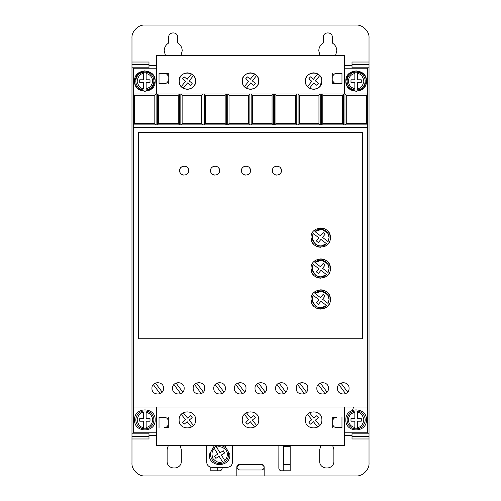<?xml version="1.0" encoding="UTF-8"?>
<svg xmlns="http://www.w3.org/2000/svg" width="501" height="501" viewBox="0 0 501 501"><rect width="100%" height="100%" fill="white"/><g stroke="black" fill="none" stroke-linecap="round" stroke-linejoin="round"><path stroke-width="0.75" d="M347.124 419.907A9.018 9.018 0 0 1 354.852 410.983L354.852 412.285L354.852 410.983L357.426 410.983L357.426 412.285L357.426 410.983A9.018 9.018 0 0 1 357.426 428.837L357.426 427.528L357.426 428.837L354.852 428.837A9.018 9.018 0 0 1 347.124 419.907A9.018 9.018 0 0 0 354.852 428.837L354.852 427.528L354.852 428.837M146.148 410.983A9.018 9.018 0 0 1 146.148 428.837L146.148 427.528L146.148 428.837L143.574 428.837L143.574 421.197L139.71 421.197L139.71 418.623L143.574 418.623L143.574 412.285C140.236 412.573 138.088 415.11 137.13 419.907C138.088 424.71 140.236 427.247 143.574 427.528L143.574 428.837A9.018 9.018 0 0 1 143.574 410.983L146.148 410.983L146.148 418.623L150.012 418.623L150.012 421.197L146.148 421.197L146.148 427.528C150.118 426.533 152.266 423.99 152.592 419.907C152.266 415.824 150.118 413.287 146.148 412.285L146.148 410.983M347.124 81.093A9.018 9.018 0 0 1 354.852 72.163L354.852 79.803L350.988 79.803L350.988 82.377L354.852 82.377L354.852 90.017L357.426 90.017L357.426 82.377L361.29 82.377L361.29 79.803L357.426 79.803L357.426 72.163L354.852 72.163L354.852 73.472C350.882 74.467 348.734 77.01 348.408 81.093C348.734 85.176 350.882 87.713 354.852 88.715L354.852 90.017A9.018 9.018 0 0 1 347.124 81.093A9.018 9.018 0 0 0 354.852 90.017M146.148 72.163A9.018 9.018 0 0 1 146.148 90.017L146.148 88.715L146.148 90.017L143.574 90.017A9.018 9.018 0 0 1 143.574 72.163L143.574 73.472L143.574 72.163L146.148 72.163L146.148 73.472L146.148 72.163M221.098 445.677A9.018 9.018 0 0 1 225.35 461.496L224.667 460.388C226.383 458.822 227.266 456.887 227.31 454.564C228.049 449.792 220.847 444.926 216.689 447.393L220.008 452.791L223.302 450.768L224.648 452.967L221.354 454.989L225.35 461.496L223.152 462.843A9.018 9.018 0 0 1 213.814 447.631L214.497 448.746C211.804 450.731 211.303 454.019 212.994 458.609C216.319 462.198 219.482 463.237 222.469 461.734L219.156 456.336L215.862 458.359L214.516 456.16L217.81 454.138L213.814 447.631L216.012 446.285L216.689 447.393L216.012 446.285A9.018 9.018 0 0 1 218.06 445.677M165.393 55.323L164.184 50.814C164.303 47.413 165.806 44.808 168.693 43.005L168.693 37.287C168.436 31.475 177.968 31.469 177.711 37.287L177.711 43.005C180.598 44.808 182.101 47.413 182.22 50.814L181.018 55.323M319.982 55.323L318.78 50.814C318.899 47.413 320.402 44.808 323.289 43.005L323.289 37.287C323.032 31.475 332.558 31.469 332.307 37.287L332.307 43.005C335.194 44.808 336.697 47.413 336.816 50.814L335.607 55.323M345.834 419.907C345.195 406.612 367.083 406.612 366.444 419.907C367.083 433.202 345.195 433.202 345.834 419.907M134.556 419.907C133.917 406.612 155.805 406.612 155.166 419.907C155.805 433.202 133.917 433.202 134.556 419.907M346.567 84.919L345.834 81.093C345.195 67.798 367.083 67.798 366.444 81.093L363.526 88.282M365.711 77.267L366.444 81.093C367.083 94.388 345.195 94.388 345.834 81.093L348.759 73.897M348.853 73.804L356.079 70.785L363.331 73.71M363.425 73.804L365.636 77.079M135.289 84.919L134.556 81.093C133.917 67.798 155.805 67.798 155.166 81.093L152.241 88.282M154.433 77.267L155.166 81.093C155.805 94.388 133.917 94.388 134.556 81.093L137.474 73.897M137.575 73.804L144.795 70.785L152.054 73.71M152.147 73.804L154.352 77.079M172.557 388.344C172.2 395.828 184.512 395.828 184.155 388.344C184.512 380.866 172.2 380.866 172.557 388.344M193.173 388.344C192.816 395.828 205.122 395.828 204.765 388.344C205.122 380.866 192.816 380.866 193.173 388.344M151.947 388.344C151.59 395.828 163.896 395.828 163.539 388.344C163.896 380.866 151.59 380.866 151.947 388.344M213.783 388.344C213.426 395.828 225.738 395.828 225.381 388.344C225.738 380.866 213.426 380.866 213.783 388.344M234.399 388.344C234.036 395.828 246.348 395.828 245.991 388.344C246.348 380.866 234.036 380.866 234.399 388.344M255.009 388.344C254.652 395.828 266.964 395.828 266.601 388.344C266.964 380.866 254.652 380.866 255.009 388.344M275.619 388.344C275.262 395.828 287.574 395.828 287.217 388.344C287.574 380.866 275.262 380.866 275.619 388.344M296.235 388.344C295.878 395.828 308.184 395.828 307.827 388.344C308.184 380.866 295.878 380.866 296.235 388.344M316.845 388.344C316.488 395.828 328.8 395.828 328.443 388.344C328.8 380.866 316.488 380.866 316.845 388.344M337.461 388.344C337.104 395.828 349.41 395.828 349.053 388.344C349.41 380.866 337.104 380.866 337.461 388.344M224.799 445.677L229.89 454.564C230.523 467.859 208.635 467.859 209.274 454.564L214.365 445.677M261.497 464.84C263.056 465.003 263.914 465.861 264.071 467.42C263.914 468.974 263.05 469.832 261.497 469.994L239.597 469.994C236.272 468.278 236.272 466.563 239.597 464.84L261.497 464.84M320.978 77.354L319.738 75.557L315.436 80.899L318.448 83.323L316.826 85.327L313.82 82.903L309.518 88.239L310.294 88.633M310.889 88.871L313.632 89.335M313.895 89.328L316.394 88.859M316.958 88.633L319.444 86.93M319.607 86.767L321.874 81.093C322.337 91.727 304.915 91.727 305.378 81.093L305.948 84.093M306.274 84.826L307.514 86.623L311.816 81.287L308.804 78.857L310.426 76.853L313.432 79.277L317.734 73.941L316.958 73.547M194.726 77.354L193.486 75.557L189.184 80.899L192.196 83.323L190.574 85.327L187.568 82.903L183.266 88.239L184.042 88.633M184.637 88.871L187.38 89.335M187.643 89.328L190.142 88.859M190.706 88.633L193.192 86.93M193.355 86.767L194.895 84.475M195.171 83.78L195.622 81.093C196.085 91.727 178.663 91.727 179.126 81.093L179.696 84.093M180.022 84.826L181.262 86.623L185.564 81.287L182.552 78.857L184.174 76.853L187.18 79.277L191.482 73.941L190.706 73.547M257.852 77.354L256.612 75.557L252.31 80.899L255.322 83.323L253.7 85.327L250.694 82.903L246.392 88.239L247.168 88.633M247.763 88.871L250.506 89.335M250.769 89.328L253.268 88.859M253.832 88.633L256.318 86.93M256.481 86.767L258.021 84.475M258.297 83.78L258.748 81.093C259.211 91.727 241.789 91.727 242.252 81.093L242.822 84.093M243.148 84.826L244.388 86.623L248.69 81.287L245.678 78.857L247.3 76.853L250.306 79.277L254.608 73.941L253.832 73.547M305.378 419.907C304.871 430.547 322.381 430.547 321.874 419.907C322.381 409.273 304.871 409.273 305.378 419.907M242.252 419.907C241.745 430.547 259.255 430.547 258.748 419.907C259.255 409.273 241.745 409.273 242.252 419.907M179.126 419.907C178.619 430.547 196.129 430.547 195.622 419.907C196.129 409.273 178.619 409.273 179.126 419.907M272.4 170.628C272.143 164.81 281.675 164.81 281.418 170.628C281.675 176.44 272.149 176.446 272.4 170.628L272.719 172.288M272.945 172.776L273.721 173.816M274.761 174.592L275.249 174.818M275.725 174.974L276.909 175.137M278.093 174.974L278.569 174.818M279.057 174.592L280.097 173.816M280.873 172.776L281.105 172.288M241.482 170.628C241.225 164.81 250.757 164.81 250.5 170.628C250.757 176.44 241.225 176.446 241.482 170.628L241.801 172.288M242.027 172.776L242.803 173.816M243.843 174.592L244.331 174.818M244.807 174.974L245.991 175.137M247.175 174.974L247.651 174.818M248.139 174.592L249.179 173.816M249.955 172.776L250.181 172.288M210.564 170.628C210.307 164.81 219.833 164.81 219.582 170.628C219.839 176.44 210.307 176.446 210.564 170.628L210.877 172.288M211.109 172.776L211.885 173.816M212.925 174.592L213.413 174.818M213.889 174.974L215.073 175.137M216.257 174.974L216.733 174.818M217.221 174.592L218.261 173.816M219.037 172.776L219.263 172.288M179.646 170.628C179.389 164.81 188.915 164.81 188.664 170.628C188.915 176.44 179.389 176.446 179.646 170.628L179.959 172.288M180.191 172.776L180.967 173.816M182.007 174.592L182.496 174.818M182.971 174.981L184.155 175.137M185.339 174.974L185.815 174.818M186.303 174.592L187.343 173.816M188.119 172.776L188.345 172.288M311.052 299.454C310.507 286.992 330.917 286.992 330.372 299.454C330.917 311.916 310.507 311.916 311.052 299.454L311.728 303.011M312.123 303.888L312.624 304.74M312.956 305.222L313.876 306.286M314.947 307.207L315.423 307.545M316.281 308.04L317.158 308.441M318.173 308.779L320.709 309.117M323.251 308.779L324.266 308.441M325.143 308.04L326.001 307.545M326.477 307.207L327.541 306.286M328.462 305.222L328.8 304.74M329.295 303.888L329.696 303.011M311.052 268.536C310.507 256.074 330.917 256.074 330.372 268.536C330.917 280.998 310.507 280.998 311.052 268.536L311.728 272.093M312.123 272.97L312.624 273.822M312.956 274.304L313.876 275.368M314.947 276.289L315.423 276.621M316.281 277.122L317.158 277.523M318.173 277.861L320.709 278.199M325.143 277.122L326.001 276.621M326.477 276.289L327.541 275.368M328.462 274.304L328.8 273.822M329.295 272.97L329.696 272.093M311.052 237.618C310.507 225.156 330.917 225.156 330.372 237.618C330.917 250.08 310.507 250.08 311.052 237.618L311.728 241.175M312.123 242.052L312.624 242.904M312.956 243.386L313.876 244.45M314.947 245.371L315.423 245.703M316.281 246.204L317.158 246.598M318.173 246.943L320.709 247.281M325.143 246.204L326.001 245.703M326.477 245.371L327.541 244.45M328.462 243.386L328.8 242.904M329.295 242.046L329.696 241.175M327.704 294.845L329.088 299.454L328.061 303.468L322.544 299.235L325.13 296.022L323.12 294.406L320.496 297.669L314.935 293.398L321.68 291.137L327.673 294.795M314.935 293.398C319.795 288.238 329.458 292.377 329.088 299.454L328.061 303.468M327.704 263.927L329.088 268.536L328.061 272.55L322.544 268.317L325.13 265.104L323.12 263.488L320.496 266.745L314.935 262.474L321.68 260.219L327.673 263.877M314.935 262.474C319.795 257.32 329.458 261.459 329.088 268.536L328.061 272.55M327.704 233.009L329.088 237.618L328.061 241.632L322.544 237.399L325.13 234.186L323.12 232.57L320.496 235.827L314.935 231.556L321.68 229.301L327.673 232.959M314.935 231.556C319.795 226.402 329.458 230.541 329.088 237.618L328.061 241.632M352.015 68.205L352.015 67.178L369.024 67.178L369.024 64.598L352.015 64.598L352.015 67.178M369.024 62.024L369.024 64.598L352.015 64.598L352.015 62.024L369.024 62.024L369.024 37.932C369.569 31.475 362.549 24.53 356.142 25.05L144.858 25.05C138.408 24.505 131.456 31.525 131.976 37.932L131.976 64.598L148.985 64.598L148.985 62.024L131.976 62.024M352.015 438.976L352.015 436.402L369.024 436.402L369.024 438.976L352.015 438.976M369.024 436.402L369.024 433.822L352.015 433.822L352.015 436.402M352.015 433.822L352.015 432.795M131.976 64.598L131.976 67.178L148.985 67.178L148.985 64.598M148.985 67.178L148.985 68.205M148.985 432.795L148.985 433.822L131.976 433.822L131.976 436.402L148.985 436.402L148.985 433.822M148.985 436.402L148.985 438.976L131.976 438.976L131.976 463.068C131.431 469.525 138.451 476.47 144.858 475.95L236.841 475.95L236.841 466.932C237.004 465.373 237.862 464.515 239.422 464.358L261.578 464.358C263.138 464.515 263.996 465.373 264.159 466.932L264.159 475.95L356.142 475.95C362.592 476.495 369.544 469.475 369.024 463.068L369.024 438.976M332.727 445.677L333.873 449.541L333.873 461.133C334.267 470.276 319.3 470.276 319.701 461.133L319.701 449.541L320.847 445.677M180.16 445.677L181.299 449.541L181.299 461.133C181.7 470.276 166.733 470.276 167.127 461.133L167.127 449.541L168.273 445.677M290.179 445.677L290.179 470.796L281.418 470.796C279.865 470.633 279.001 469.775 278.844 468.222L278.869 445.677M222.156 467.32L222.156 468.222C221.999 469.775 221.135 470.633 219.582 470.796L210.821 470.796L210.821 467.214M344.544 432.795L367.734 432.795L367.734 68.205L344.544 68.205M156.456 68.205L133.266 68.205L133.266 432.795L156.456 432.795M236.841 475.95L264.159 475.95M131.976 436.402L131.976 438.976M131.976 67.178L131.976 433.822M369.024 433.822L369.024 67.178M332.695 417.333L336.559 417.333C334.211 417.565 332.921 418.849 332.695 421.197L332.695 417.333M332.695 427.641L332.695 423.777C332.921 426.119 334.211 427.409 336.559 427.641L341.97 427.641L341.97 417.333M168.305 427.641L164.441 427.641C166.789 427.409 168.079 426.119 168.305 423.777L168.305 427.641M168.305 417.333L168.305 421.197C168.079 418.849 166.789 417.565 164.441 417.333L159.03 417.333L159.03 427.641M206.7 445.677L206.7 462.166C207.007 465.297 208.723 467.013 211.854 467.32L227.31 467.32C230.441 467.013 232.157 465.297 232.464 462.166L232.464 445.677M332.695 73.359L332.695 77.223C332.933 74.893 334.223 73.603 336.559 73.359L341.97 73.359L341.97 83.667L336.559 83.667C334.223 83.423 332.933 82.139 332.695 79.803L332.695 83.667L341.97 83.667M363.425 88.376L356.205 91.395L348.947 88.477M348.853 88.376L346.648 85.101M168.305 83.667L168.305 79.803C168.067 82.139 166.777 83.423 164.441 83.667L159.03 83.667L159.03 73.359L164.441 73.359C166.777 73.603 168.067 74.893 168.305 77.223L168.305 73.359L159.03 73.359M152.147 88.376L144.921 91.395L137.669 88.477M137.575 88.376L135.364 85.101M261.578 464.358C263.144 464.508 264.002 465.366 264.159 466.932M236.841 466.932L237.574 465.135M237.599 465.11L239.422 464.358M217.778 467.32L217.778 470.796M283.222 470.796L283.222 445.677M290.179 464.358L283.735 464.358L283.735 446.322L290.179 446.322M219.582 470.796L220.415 470.658M220.528 470.614L222.018 469.055M134.556 95.259L154.822 95.259L156.105 93.975L133.266 93.975L134.556 95.259L134.556 123.603L133.266 124.893L344.97 124.893L346.26 123.603L346.26 95.259L366.444 95.259L367.734 93.975L156.105 93.975L156.105 124.893L154.822 123.603L134.556 123.603M346.26 95.259L344.97 93.975L344.97 124.893L367.734 124.893L366.444 123.603L366.444 95.259M367.734 127.467L133.266 127.467M367.734 407.025L133.266 407.025M138.42 338.745L362.58 338.745L362.58 132.621L138.42 132.621L138.42 338.745M156.456 407.025L156.456 445.677L344.544 445.677L344.544 407.025M156.456 93.975L156.456 55.323L344.544 55.323L344.544 93.975M332.695 77.223L332.965 81.225M168.035 75.801L168.305 79.803M305.829 78.4L305.378 81.093C304.915 70.453 322.337 70.453 321.874 81.093L321.304 78.093M179.577 78.4L179.126 81.093C178.663 70.453 196.085 70.453 195.622 81.093L195.052 78.093M242.703 78.4L242.252 81.093C241.789 70.453 259.211 70.453 258.748 81.093L258.178 78.093M178.268 95.259L178.268 123.603L179.552 124.893L179.552 93.975L178.268 95.259L158.685 95.259L157.395 93.975L157.395 124.893L158.685 123.603L158.685 95.259M201.715 95.259L201.715 123.603L202.999 124.893L202.999 93.975L201.715 95.259L182.132 95.259L180.842 93.975L180.842 124.893L182.132 123.603L182.132 95.259M225.162 95.259L225.162 123.603L226.446 124.893L226.446 93.975L225.162 95.259L205.579 95.259L204.289 93.975L204.289 124.893L205.579 123.603L205.579 95.259M248.609 95.259L248.609 123.603L249.893 124.893L249.893 93.975L248.609 95.259L229.026 95.259L227.736 93.975L227.736 124.893L229.026 123.603L229.026 95.259M272.056 95.259L272.056 123.603L273.339 124.893L273.339 93.975L272.056 95.259L252.473 95.259L251.183 93.975L251.183 124.893L252.473 123.603L252.473 95.259M295.502 95.259L295.502 123.603L296.786 124.893L296.786 93.975L295.502 95.259L275.919 95.259L274.629 93.975L274.629 124.893L275.919 123.603L275.919 95.259M318.949 95.259L318.949 123.603L320.233 124.893L320.233 93.975L318.949 95.259L299.366 95.259L298.076 93.975L298.076 124.893L299.366 123.603L299.366 95.259M342.396 95.259L342.396 123.603L343.68 124.893L343.68 93.975L342.396 95.259L322.813 95.259L321.523 93.975L321.523 124.893L322.813 123.603L322.813 95.259M366.444 123.603L346.26 123.603M332.695 423.777L332.695 421.197M168.305 423.777L168.305 421.197M154.822 95.259L154.822 123.603M336.559 73.359L335.138 73.634M334.718 73.829L333.823 74.492M333.159 75.382L332.965 75.801M333.159 81.644L333.823 82.533M334.718 83.204L335.138 83.398M164.441 83.667L165.862 83.398M166.282 83.204L167.177 82.533M167.841 81.644L168.035 81.225M167.841 75.382L167.177 74.492M166.282 73.829L165.862 73.634M316.363 73.315L313.62 72.845M313.357 72.852L310.858 73.321M310.294 73.547L307.808 75.25M307.645 75.413L306.105 77.705M190.111 73.315L187.368 72.845M187.105 72.852L184.606 73.321M184.042 73.547L181.556 75.25M181.393 75.413L179.853 77.705M253.237 73.315L250.494 72.845M250.231 72.852L247.732 73.321M247.168 73.547L244.682 75.25M244.519 75.413L242.979 77.705M178.268 123.603L158.685 123.603M201.715 123.603L182.132 123.603M225.162 123.603L205.579 123.603M248.609 123.603L229.026 123.603M272.056 123.603L252.473 123.603M295.502 123.603L275.919 123.603M318.949 123.603L299.366 123.603M342.396 123.603L322.813 123.603M176.02 383.04L182.759 392.114M180.692 393.654L173.953 384.574M196.636 383.04L203.375 392.114M201.302 393.654L194.563 384.574M155.41 383.04L162.149 392.114M160.076 393.654L153.337 384.574M217.246 383.04L223.985 392.114M221.918 393.654L215.18 384.574M237.856 383.04L244.594 392.114M242.528 393.654L235.789 384.574M258.472 383.04L265.211 392.114M263.144 393.654L256.406 384.574M279.082 383.04L285.82 392.114M283.754 393.654L277.015 384.574M299.698 383.04L306.437 392.114M304.364 393.654L297.625 384.574M320.308 383.04L327.047 392.114M324.98 393.654L318.241 384.574M340.924 383.04L347.663 392.114M345.59 393.654L338.851 384.574M281.418 170.628L281.105 168.969M280.873 168.48L280.097 167.44M279.057 166.664L278.569 166.432M278.093 166.276L276.909 166.119M275.725 166.276L275.249 166.432M274.761 166.664L273.721 167.44M272.945 168.48L272.719 168.969M250.5 170.628L250.181 168.969M249.955 168.48L249.179 167.44M248.139 166.664L247.651 166.432M247.175 166.276L245.991 166.119M244.807 166.276L244.331 166.432M243.843 166.664L242.803 167.44M242.027 168.48L241.801 168.969M219.582 170.628L219.263 168.969M219.037 168.48L218.261 167.44M217.221 166.664L216.733 166.432M216.257 166.276L215.073 166.119M213.889 166.276L213.413 166.432M212.925 166.664L211.885 167.44M211.109 168.48L210.877 168.969M188.664 170.628L188.345 168.969M188.119 168.48L187.343 167.44M186.303 166.664L185.815 166.432M185.339 166.276L184.155 166.119M182.965 166.276L182.496 166.432M182.007 166.664L180.967 167.44M180.191 168.48L179.959 168.969M330.372 299.454L329.696 295.897M329.295 295.02L328.8 294.168M328.462 293.686L327.541 292.622M326.477 291.701L326.001 291.369M325.143 290.868L324.266 290.474M323.251 290.129L320.709 289.791M316.281 290.868L315.423 291.369M314.947 291.701L313.876 292.622M312.956 293.686L312.624 294.168M312.123 295.026L311.728 295.897M330.372 268.536L329.696 264.979M329.295 264.102L328.8 263.25M328.462 262.768L327.541 261.704M326.477 260.783L326.001 260.451M325.143 259.95L324.266 259.549M323.251 259.211L320.709 258.873M316.281 259.95L315.423 260.451M314.947 260.783L313.876 261.704M312.956 262.768L312.624 263.25M312.123 264.102L311.728 264.979M330.372 237.618L329.696 234.061M329.295 233.184L328.8 232.332M328.462 231.85L327.541 230.786M326.477 229.865L326.001 229.527M325.143 229.032L324.266 228.631M323.251 228.293L320.709 227.955M316.281 229.032L315.423 229.527M314.947 229.865L313.876 230.786M312.956 231.85L312.624 232.332M312.123 233.184L311.728 234.061M317.734 427.059L313.432 421.723L310.426 424.147L308.804 422.143L311.816 419.713L307.514 414.377M309.518 412.761L313.82 418.097L316.826 415.673L318.448 417.677L315.436 420.101L319.738 425.443M254.608 427.059L250.306 421.723L247.3 424.147L245.678 422.143L248.69 419.713L244.388 414.377M246.392 412.761L250.694 418.097L253.7 415.673L255.322 417.677L252.31 420.101L256.612 425.443M191.482 427.059L187.18 421.723L184.174 424.147L182.552 422.143L185.564 419.713L181.262 414.377M183.266 412.761L187.568 418.097L190.574 415.673L192.196 417.677L189.184 420.101L193.486 425.443M312.436 298.158L313.363 295.44L318.88 299.673L316.375 302.786L318.385 304.401L320.928 301.245L326.489 305.516L321.222 307.814M321.16 307.814L318.267 307.464M318.154 307.432L315.674 306.142M315.611 306.098L312.53 301.251M312.518 301.182L312.424 298.27M312.436 267.24L313.363 264.522L318.88 268.755L316.375 271.868L318.385 273.483L320.928 270.327L326.489 274.598L321.222 276.896M321.16 276.896L318.267 276.546M318.154 276.508L315.674 275.224M315.611 275.181L312.53 270.327M312.518 270.264L312.424 267.352M312.436 236.322L313.363 233.604L318.88 237.837L316.375 240.95L318.385 242.565L320.928 239.403L326.489 243.674L321.222 245.972M321.16 245.978L318.267 245.628M318.154 245.59L315.674 244.306M315.611 244.263L312.53 239.409M312.518 239.346L312.424 236.434M326.489 305.516C320.177 312.267 308.472 303.287 313.363 295.44M326.489 274.598C320.177 281.349 308.472 272.369 313.363 264.522M326.489 243.674C320.177 250.431 308.472 241.451 313.363 233.604M357.426 72.163A9.018 9.018 0 0 1 357.426 90.017L357.426 88.715C360.764 88.426 362.912 85.89 363.87 81.093C362.912 76.29 360.764 73.753 357.426 73.472L357.426 72.163A9.018 9.018 0 0 1 357.426 90.017M143.574 88.715L143.574 82.377L139.71 82.377L139.71 79.803L143.574 79.803L143.574 73.472C140.236 73.753 138.088 76.29 137.13 81.093C138.088 85.89 140.236 88.426 143.574 88.715M354.852 421.197L354.852 427.528C350.882 426.533 348.734 423.99 348.408 419.907C348.734 415.824 350.882 413.287 354.852 412.285L354.852 418.623L350.988 418.623L350.988 421.197L354.852 421.197M357.426 418.623L357.426 412.285C360.764 412.573 362.912 415.11 363.87 419.907C362.912 424.71 360.764 427.247 357.426 427.528L357.426 421.197L361.29 421.197L361.29 418.623L357.426 418.623M150.012 79.803L150.012 82.377L146.148 82.377L146.148 88.715C150.118 87.713 152.266 85.176 152.592 81.093C152.266 77.01 150.118 74.467 146.148 73.472L146.148 79.803L150.012 79.803M357.426 410.983A9.018 9.018 0 0 1 357.426 428.837M143.574 428.837A9.018 9.018 0 0 1 143.574 410.983M143.574 90.017A9.018 9.018 0 0 1 143.574 72.163M223.152 462.843A9.018 9.018 0 0 1 213.814 447.631M352.015 435.369L344.544 435.369M156.456 435.369L148.985 435.369M148.985 65.631L156.456 65.631M344.544 65.631L352.015 65.631M153.876 419.907A9.018 9.018 0 0 1 146.148 428.837M153.876 81.093A9.018 9.018 0 0 1 146.148 90.017M228.6 454.564A9.018 9.018 0 0 1 225.35 461.496M352.522 410.263L353.537 407.025"/></g></svg>
